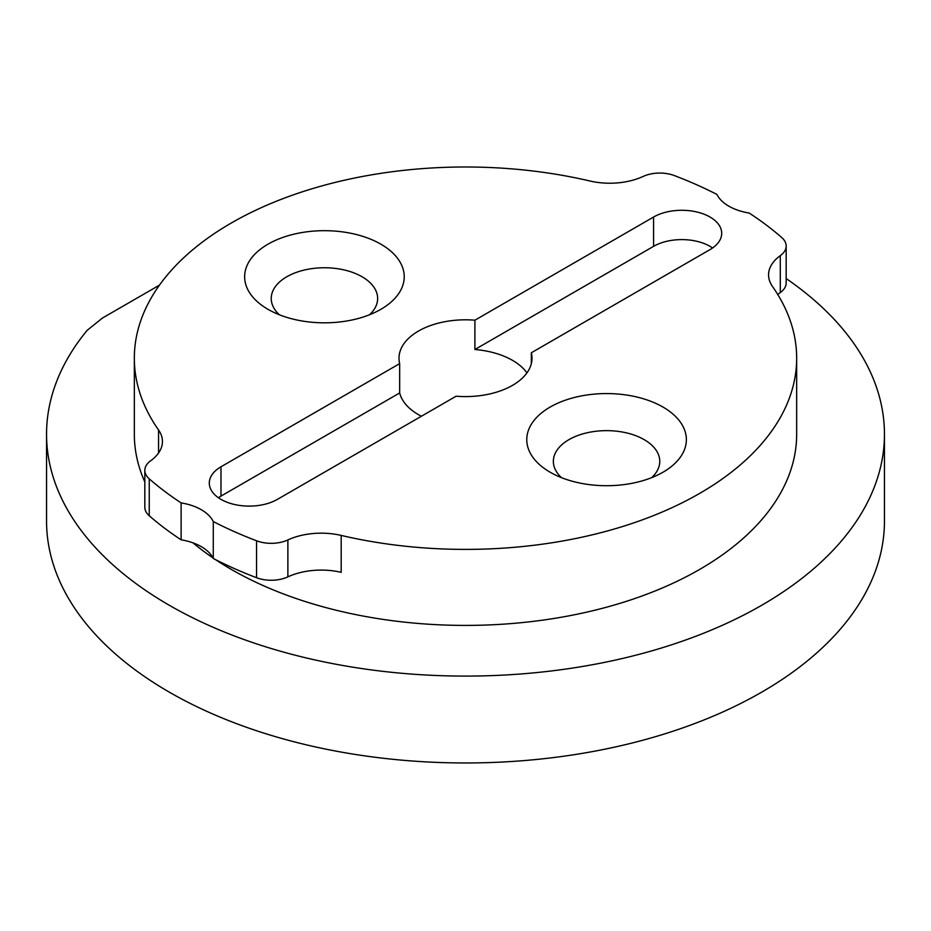 <?xml version="1.0" encoding="UTF-8"?>
<svg xmlns="http://www.w3.org/2000/svg" width="931" height="931" viewBox="0 0 931 931"><rect width="100%" height="100%" fill="white"/><g stroke="black" fill="none" stroke-linecap="round" stroke-linejoin="round"><path stroke-width="1.4" d="M561.463 477.65A53.195 30.711 180 0 1 553.363 461.357A53.195 30.711 180 0 1 586.204 432.985A53.195 30.711 180 0 1 644.182 439.641A53.195 30.711 180 0 1 659.765 461.357A53.195 30.711 180 0 1 651.665 477.65M663 407.068A79.798 46.073 180 0 1 663 472.215A79.798 46.073 180 0 1 550.14 472.215A79.798 46.073 180 0 1 550.14 407.068A79.798 46.073 180 0 1 663 407.068M159.48 285.119L102.445 318.041L87.142 330.354A418.95 241.874 0 0 0 46.55 434.218L46.55 521.092A418.95 241.874 0 0 0 465.5 762.966A418.95 241.874 0 0 0 884.45 521.092L884.45 434.218A418.95 241.874 0 0 0 786.171 278.555M144.829 470.364L144.829 507.29A26.603 15.361 0 0 0 149.239 515.751L149.239 478.837A26.603 15.361 180 0 1 144.829 470.364A26.603 15.361 180 0 1 150.706 460.74A53.195 30.711 0 0 0 162.436 441.503A53.195 30.711 0 0 0 158.549 429.971L158.549 453.025M149.239 478.837A379.045 218.843 0 0 0 181.126 502.891A46.55 26.871 180 0 1 213.269 521.558A379.045 218.843 0 0 0 256.549 540.783L256.549 577.709A26.603 15.361 0 0 0 287.877 576.871A53.195 30.711 180 0 1 341.188 572.332L341.188 535.418A53.195 30.711 0 0 0 287.877 539.945A26.603 15.361 180 0 1 256.549 540.783M341.188 535.418A331.168 191.204 0 0 0 796.668 358.202A331.168 191.204 0 0 0 772.451 286.422A53.195 30.711 0 0 1 768.564 274.889A53.195 30.711 0 0 1 780.294 255.653L780.294 292.567A26.603 15.361 0 0 0 786.171 282.954L786.171 246.028A26.603 15.361 180 0 1 780.294 255.653M144.829 481.99A331.168 191.204 180 0 1 134.332 434.218L134.332 358.202A331.168 191.204 0 0 1 589.812 180.975A53.195 30.711 0 0 0 643.123 176.448A26.603 15.361 180 0 1 674.451 175.61A379.045 218.843 0 0 1 716.928 194.428A46.55 26.871 180 0 0 749.164 213.036A379.045 218.843 0 0 1 781.761 237.568A26.603 15.361 180 0 1 786.171 246.028M134.332 358.202A331.168 191.204 0 0 0 158.549 429.971M380.86 244.178A79.798 46.073 0 0 0 268 244.178A79.798 46.073 0 0 0 268 309.325A79.798 46.073 0 0 0 380.86 309.325A79.798 46.073 0 0 0 380.86 244.178M653.585 217.028A39.905 23.031 180 0 1 697.075 212.035A39.905 23.031 180 0 1 721.7 233.32A39.905 23.031 180 0 1 710.016 249.601L531.333 352.768A66.497 38.392 180 0 1 531.997 358.202A66.497 38.392 180 0 1 456.097 396.21L277.415 499.365A39.905 23.031 180 0 1 233.925 504.358A39.905 23.031 180 0 1 209.3 483.084A39.905 23.031 180 0 1 220.984 466.792L399.667 363.625A66.497 38.392 180 0 1 399.003 358.202A66.497 38.392 180 0 1 474.903 320.194L653.585 217.028L653.585 246.343A39.905 23.031 180 0 1 712.576 247.972M777.781 294.533A53.195 30.711 180 0 1 780.294 292.567M46.55 434.218A418.95 241.874 0 0 0 465.5 676.092A418.95 241.874 0 0 0 884.45 434.218M213.269 521.558L213.269 558.484A46.55 26.871 0 0 0 181.126 539.817L181.126 502.891M256.549 577.709A379.045 218.843 180 0 1 213.269 558.484M181.126 539.817A379.045 218.843 180 0 1 149.239 515.751M218.424 497.736A39.905 23.031 180 0 1 220.984 496.107L399.667 392.952A66.497 38.392 0 0 0 421.382 416.25M399.667 363.625L399.667 392.952M526.958 372.854A66.497 38.392 0 0 0 512.527 360.367A66.497 38.392 0 0 0 474.903 349.509L474.903 320.194M474.903 349.509L653.585 246.343M531.333 352.768L531.333 363.625M796.668 358.202L796.668 434.218A331.168 191.204 180 0 1 581.456 613.308A331.168 191.204 180 0 1 215.538 559.636M213.001 557.925A331.168 191.204 180 0 1 192.95 542.831M369.537 314.759A53.195 30.711 0 0 0 377.637 298.467A53.195 30.711 0 0 0 362.054 276.751A53.195 30.711 0 0 0 304.076 270.095A53.195 30.711 0 0 0 271.235 298.467A53.195 30.711 0 0 0 279.335 314.759M287.877 576.871L287.877 539.945M220.984 466.792L220.984 496.107"/></g></svg>
